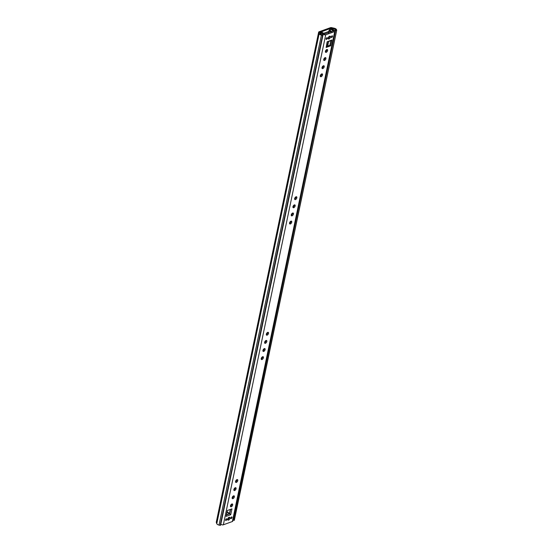 <?xml version="1.0" encoding="UTF-8"?>
<svg xmlns="http://www.w3.org/2000/svg" width="553" height="553" viewBox="0 0 553 553"><rect width="100%" height="100%" fill="white"/><g stroke="black" fill="none" stroke-linecap="round" stroke-linejoin="round"><path stroke-width="0.83" d="M336.694 30.311L234.113 520.359L336.715 30.277L336.494 29.62A2.654 1.265 11.8 0 0 334.261 28.231L331.682 27.65A1.472 0.705 11.8 0 0 330.445 27.671L319.04 31.798A1.472 0.705 11.8 0 0 318.652 32.15A1.472 0.705 11.8 0 0 318.666 32.357L319.15 33.698A2.654 1.265 11.8 0 0 321.376 35.088L322.558 35.357L322.993 34.874L220.191 525.35L322.558 35.357M328.779 31.452L323.705 33.284L328.779 31.452M336.48 30.367L335.623 30.304L335.353 29.544A1.472 0.705 11.8 0 0 334.116 28.77L331.288 28.196L319.883 32.323L320.291 33.774A1.472 0.705 11.8 0 0 321.528 34.549L322.993 34.874M216.382 521.963A1.472 0.705 11.8 0 0 216.285 522.15A1.472 0.705 11.8 0 0 216.299 522.357L216.783 523.691A2.654 1.265 11.8 0 0 219.016 525.087L220.191 525.35M234.113 520.359L233.166 520.034A1.562 0.747 11.8 0 1 233.11 520.083L235.101 509.97M335.623 30.304L233.262 520.304M322.24 32.302L321.397 31.777L319.973 32.288L320.318 33.816A1.562 0.747 11.8 0 0 322.593 34.749L322.682 34.48A1.182 0.56 11.8 0 0 322.841 34.272A1.182 0.56 11.8 0 0 322.316 33.65A1.182 0.56 11.8 0 0 321.106 33.436L320.775 32.834L322.171 32.634M329.775 28.742L330.618 29.274L332.083 28.742L333.217 29.06A1.182 0.56 11.8 0 0 333.1 29.24A1.182 0.56 11.8 0 0 333.659 29.876A1.182 0.56 11.8 0 0 334.904 30.062L335.477 30.09A1.562 0.747 11.8 0 0 335.623 29.855A1.562 0.747 11.8 0 0 334.192 28.797L331.192 28.231L329.775 28.742L329.443 30.332M330.314 30.733L330.618 29.274M333.224 40.286L335.477 30.09M319.897 32.675L319.973 32.288M331.994 29.157L332.083 28.742M293.761 207.707A1.624 0.871 122 0 0 295.012 206.345A1.624 0.871 122 0 0 294.915 204.935A1.624 0.871 122 0 0 294.348 204.914A1.624 0.871 122 0 0 293.09 206.276A1.624 0.871 122 0 0 293.194 207.686A1.624 0.871 122 0 0 293.761 207.707M292.924 207.181A1.624 0.871 122 0 0 294.341 204.921M295.461 199.585A1.624 0.871 122 0 0 296.712 198.223A1.624 0.871 122 0 0 296.608 196.813A1.624 0.871 122 0 0 296.042 196.792A1.624 0.871 122 0 0 294.79 198.154A1.624 0.871 122 0 0 294.887 199.564A1.624 0.871 122 0 0 295.461 199.585M294.625 199.052A1.624 0.871 122 0 0 296.035 196.792M321.127 76.708A1.624 0.871 122 0 0 322.385 75.346A1.624 0.871 122 0 0 322.281 73.936A1.624 0.871 122 0 0 321.715 73.915A1.624 0.871 122 0 0 320.457 75.277A1.624 0.871 122 0 0 320.56 76.687A1.624 0.871 122 0 0 321.127 76.708M320.291 76.176A1.624 0.871 122 0 0 321.708 73.915M322.828 68.579A1.624 0.871 122 0 0 324.079 67.217A1.624 0.871 122 0 0 323.982 65.807A1.624 0.871 122 0 0 323.408 65.786A1.624 0.871 122 0 0 322.157 67.148A1.624 0.871 122 0 0 322.254 68.558A1.624 0.871 122 0 0 322.828 68.579M321.991 68.054A1.624 0.871 122 0 0 323.401 65.793M324.521 60.457A1.624 0.871 122 0 0 325.779 59.095A1.624 0.871 122 0 0 325.676 57.685A1.624 0.871 122 0 0 325.109 57.664A1.624 0.871 122 0 0 323.858 59.026A1.624 0.871 122 0 0 323.954 60.436A1.624 0.871 122 0 0 324.521 60.457M323.685 59.924A1.624 0.871 122 0 0 325.102 57.664M326.222 52.335A1.624 0.871 122 0 0 327.473 50.973A1.624 0.871 122 0 0 327.376 49.563A1.624 0.871 122 0 0 326.802 49.542A1.624 0.871 122 0 0 325.551 50.904A1.624 0.871 122 0 0 325.655 52.314A1.624 0.871 122 0 0 326.222 52.335M325.385 51.802A1.624 0.871 122 0 0 326.795 49.542M326.063 38.779A0.947 0.512 -58 0 1 326.553 37.929A0.947 0.512 -58 0 1 327.21 37.742A0.947 0.512 -58 0 1 327.348 38.316A0.947 0.512 -58 0 1 326.851 39.159A0.947 0.512 -58 0 1 326.201 39.353A0.947 0.512 -58 0 1 326.063 38.779M331.247 36.906A0.947 0.512 -58 0 1 331.745 36.056A0.947 0.512 -58 0 1 332.394 35.862A0.947 0.512 -58 0 1 332.533 36.436A0.947 0.512 -58 0 1 332.035 37.286A0.947 0.512 -58 0 1 331.385 37.473A0.947 0.512 -58 0 1 331.247 36.906M328.199 38.005A1.624 0.871 -58 0 1 329.042 36.56A1.624 0.871 -58 0 1 330.162 36.235A1.624 0.871 -58 0 1 330.397 37.21A1.624 0.871 -58 0 1 329.553 38.662A1.624 0.871 -58 0 1 328.434 38.986A1.624 0.871 -58 0 1 328.199 38.005M329.581 36.215A1.624 0.871 -58 0 1 329.553 36.685A1.624 0.871 -58 0 1 328.171 38.475M263.74 351.411A1.624 0.871 122 0 0 264.998 350.049A1.624 0.871 122 0 0 264.894 348.632A1.624 0.871 122 0 0 264.327 348.618A1.624 0.871 122 0 0 263.069 349.98A1.624 0.871 122 0 0 263.173 351.39A1.624 0.871 122 0 0 263.74 351.411M262.903 350.879A1.624 0.871 122 0 0 264.32 348.618M262.046 359.533A1.624 0.871 122 0 0 263.297 358.171A1.624 0.871 122 0 0 263.2 356.761A1.624 0.871 122 0 0 262.627 356.74A1.624 0.871 122 0 0 261.375 358.102A1.624 0.871 122 0 0 261.472 359.512A1.624 0.871 122 0 0 262.046 359.533M261.21 359.001A1.624 0.871 122 0 0 262.62 356.74M232.979 498.661A1.624 0.871 122 0 0 234.23 497.299A1.624 0.871 122 0 0 234.133 495.889A1.624 0.871 122 0 0 233.56 495.868A1.624 0.871 122 0 0 232.308 497.23A1.624 0.871 122 0 0 232.412 498.64A1.624 0.871 122 0 0 232.979 498.661M232.142 498.129A1.624 0.871 122 0 0 233.553 495.868M231.278 506.783A1.624 0.871 122 0 0 232.536 505.421A1.624 0.871 122 0 0 232.433 504.011A1.624 0.871 122 0 0 231.866 503.99A1.624 0.871 122 0 0 230.615 505.352A1.624 0.871 122 0 0 230.712 506.762A1.624 0.871 122 0 0 231.278 506.783M230.442 506.251A1.624 0.871 122 0 0 231.859 503.99M226.841 519.419A0.947 0.512 122 0 0 226.702 518.852A0.947 0.512 122 0 0 226.046 519.039A0.947 0.512 122 0 0 225.555 519.889A0.947 0.512 122 0 0 225.693 520.463A0.947 0.512 122 0 0 226.343 520.269A0.947 0.512 122 0 0 226.841 519.419M232.025 517.546A0.947 0.512 122 0 0 231.887 516.972A0.947 0.512 122 0 0 231.23 517.166A0.947 0.512 122 0 0 230.739 518.009A0.947 0.512 122 0 0 230.877 518.583A0.947 0.512 122 0 0 231.527 518.396A0.947 0.512 122 0 0 232.025 517.546M229.889 518.32A1.624 0.871 122 0 0 229.647 517.338A1.624 0.871 122 0 0 228.534 517.663A1.624 0.871 122 0 0 227.691 519.115A1.624 0.871 122 0 0 227.926 520.09A1.624 0.871 122 0 0 229.039 519.765A1.624 0.871 122 0 0 229.889 518.32M227.656 519.585A1.624 0.871 122 0 0 229.039 517.795A1.624 0.871 122 0 0 229.073 517.325M234.679 490.539A1.624 0.871 122 0 0 235.931 489.177A1.624 0.871 122 0 0 235.827 487.76A1.624 0.871 122 0 0 235.26 487.746A1.624 0.871 122 0 0 234.009 489.108A1.624 0.871 122 0 0 234.106 490.518A1.624 0.871 122 0 0 234.679 490.539M233.836 490.006A1.624 0.871 122 0 0 235.253 487.746M236.373 482.41A1.624 0.871 122 0 0 237.624 481.048A1.624 0.871 122 0 0 237.527 479.638A1.624 0.871 122 0 0 236.954 479.617A1.624 0.871 122 0 0 235.702 480.979A1.624 0.871 122 0 0 235.806 482.389A1.624 0.871 122 0 0 236.373 482.41M235.537 481.877A1.624 0.871 122 0 0 236.954 479.624M265.44 343.282A1.624 0.871 122 0 0 266.691 341.92A1.624 0.871 122 0 0 266.594 340.51A1.624 0.871 122 0 0 266.021 340.489A1.624 0.871 122 0 0 264.769 341.851A1.624 0.871 122 0 0 264.866 343.261A1.624 0.871 122 0 0 265.44 343.282M264.604 342.749A1.624 0.871 122 0 0 266.014 340.496M267.134 335.159A1.624 0.871 122 0 0 268.392 333.798A1.624 0.871 122 0 0 268.288 332.388A1.624 0.871 122 0 0 267.721 332.367A1.624 0.871 122 0 0 266.463 333.729A1.624 0.871 122 0 0 266.567 335.139A1.624 0.871 122 0 0 267.134 335.159M266.297 334.627A1.624 0.871 122 0 0 267.714 332.367M292.067 215.836A1.624 0.871 122 0 0 293.318 214.474A1.624 0.871 122 0 0 293.214 213.064A1.624 0.871 122 0 0 292.648 213.043A1.624 0.871 122 0 0 291.396 214.405A1.624 0.871 122 0 0 291.493 215.815A1.624 0.871 122 0 0 292.067 215.836M291.224 215.304A1.624 0.871 122 0 0 292.641 213.043M290.366 223.958A1.624 0.871 122 0 0 291.618 222.596A1.624 0.871 122 0 0 291.521 221.186A1.624 0.871 122 0 0 290.947 221.165A1.624 0.871 122 0 0 289.696 222.527A1.624 0.871 122 0 0 289.8 223.937A1.624 0.871 122 0 0 290.366 223.958M289.53 223.426A1.624 0.871 122 0 0 290.947 221.165M332.353 29.579L331.254 29.019A2.654 1.265 11.8 0 0 333.701 30.733L324.369 34.106A2.654 1.265 11.8 0 0 321.556 32.53L321.922 33.159L321.231 33.602M326.526 46.487L329.878 45.27L330.839 40.68M332.429 29.357A1.472 0.705 11.8 0 0 333.77 30.173A1.472 0.705 -168.2 0 1 335.125 31.175L232.758 521.168A1.472 0.705 -168.2 0 1 232.371 521.527L223.35 524.79A1.472 0.705 -168.2 0 1 221.836 524.735A1.472 0.705 -168.2 0 1 220.854 523.988A1.472 0.705 11.8 0 0 220.834 523.912M335.125 31.175A1.472 0.705 -168.2 0 1 334.738 31.535L325.717 34.798A1.472 0.705 -168.2 0 1 324.203 34.742A1.472 0.705 -168.2 0 1 323.222 33.989A1.472 0.705 11.8 0 0 321.922 33.159M230.732 514.705L226.149 516.364L227.366 510.523L231.956 508.864L230.732 514.705L229.502 513.661L230.325 509.451M327.487 41.89L331.606 40.397A0.885 0.615 -109.9 0 0 331.938 39.961L330.722 45.802L326.132 47.461A0.885 0.422 11.8 0 0 326.367 47.247L327.487 41.869M226.495 514.698L229.502 513.661M330.722 45.802L329.878 45.27M331.938 39.961L327.162 41.772L326.132 47.461M326.996 44.247L328.136 43.832L328.634 41.475M227.801 518.749A2.067 1.113 122 0 0 228.382 517.815M328.62 32.91L329.118 30.36L331.503 31.403A2.952 1.41 -168.2 0 0 331.911 31.721M329.083 30.678L330.881 32.095M328.309 37.639A2.067 1.113 122 0 0 328.89 36.705M328.012 43.881L327.542 46.12M326.802 49.652L326.643 50.406M325.109 57.775L324.95 58.528M323.408 65.897L323.249 66.65M321.715 74.026L321.556 74.779M296.042 196.903L295.883 197.656M294.341 205.025L294.189 205.778M292.648 213.154L292.489 213.907M290.947 221.276L290.795 222.03M267.721 332.477L267.562 333.231M266.021 340.6L265.862 341.353M264.327 348.722L264.168 349.475M262.627 356.851L262.468 357.604M236.954 479.728L236.802 480.481M235.26 487.85L235.101 488.603M233.56 495.979L233.407 496.732M231.866 504.101L231.707 504.854M336.494 29.62L335.353 29.544M334.261 28.231L334.109 28.784M331.682 27.65L331.517 28.293M216.299 522.357L318.666 32.357L319.807 32.433M216.783 523.691L319.15 33.698L320.291 33.774M219.016 525.087L321.528 34.549M322.883 35.281L220.516 525.281M334.931 30.712L335.063 30.083M334.793 30.595L334.904 30.062M332.906 29.855L333.093 28.936M334.738 31.535L232.371 521.527M325.717 34.798L223.35 524.79M323.222 33.989L220.854 523.988M328.648 41.468L327.687 46.065L328.641 41.468M333.701 30.733L333.625 31.099M227.041 512.085L229.288 513.689M229.488 513.447L227.11 511.753M230.58 509.361L229.661 513.765L226.447 514.926M336.715 30.277L234.348 520.269M318.652 32.15L216.285 522.15M322.731 34.818L322.841 34.272M332.961 29.89L333.1 29.24M332.401 29.274L331.406 28.984M328.461 32.973L328.98 30.484"/></g></svg>
